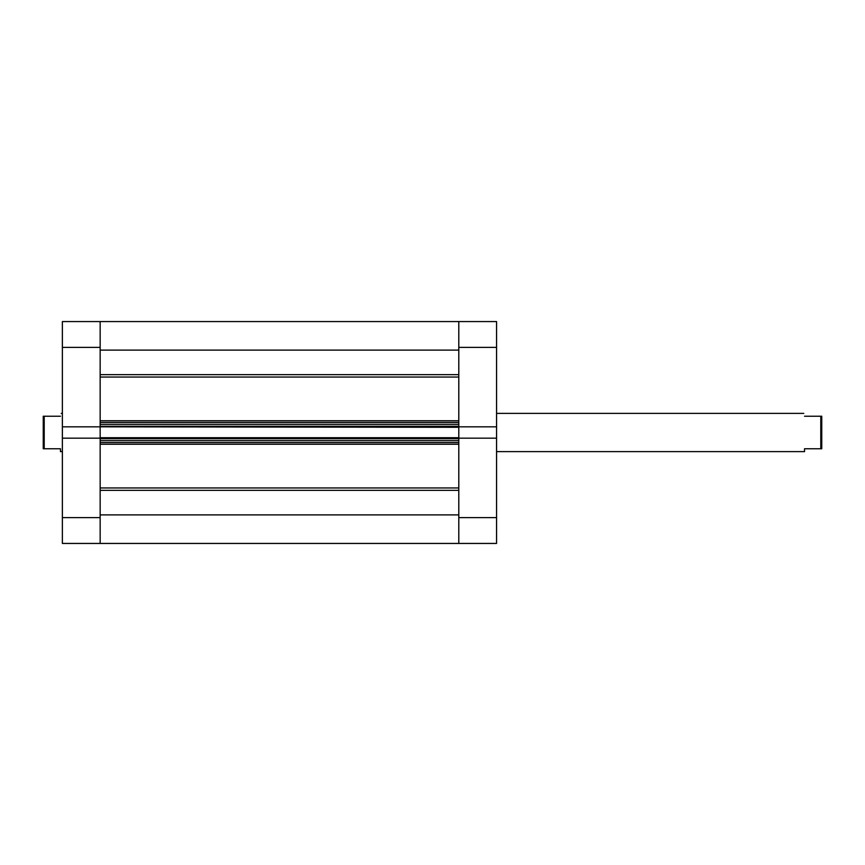 <?xml version="1.0" encoding="UTF-8"?>
<svg xmlns="http://www.w3.org/2000/svg" width="865" height="865" viewBox="0 0 865 865"><rect width="100%" height="100%" fill="white"/><g stroke="black" fill="none" stroke-linecap="round" stroke-linejoin="round"><path stroke-width="1.3" d="M62.377 347.384L62.377 426.823L100.156 426.823L100.156 347.384L62.377 347.384L62.377 321.564L100.156 321.564L100.156 347.384M100.156 517.616L100.156 543.436L62.377 543.436L62.377 517.616L100.156 517.616L100.156 438.177L62.377 438.177L62.377 517.616M62.377 426.823L62.377 438.177M458.796 438.177L496.575 438.177L496.575 543.436L458.796 543.436L458.796 427.288L100.156 426.823M496.575 321.564L496.575 426.823L458.796 426.823L458.796 321.564L496.575 321.564M496.575 438.177L496.575 426.823M496.575 451.627L804.537 451.627L804.537 448.762L821.75 448.762L821.75 416.238L820.798 416.238L820.798 448.762M60.464 416.238C61.469 412.454 61.469 412.454 60.464 416.238L44.202 416.238L44.202 448.762L43.25 448.762L43.25 416.238L44.202 416.238M62.377 451.627L60.464 451.627L60.464 448.762L44.202 448.762M804.537 416.238C803.531 412.454 803.531 412.454 804.537 416.238L820.798 416.238M100.156 543.436L100.156 514.891L458.796 514.891L458.796 543.436L100.156 543.436M100.156 438.674L100.156 440.631L458.796 440.631L458.796 438.674L100.156 438.674M100.156 438.177L100.156 427.288M100.156 426.326L100.156 424.369L458.796 424.369L458.796 426.326L100.156 426.326M100.156 350.109L100.156 321.564L458.796 321.564L458.796 350.109L100.156 350.109M458.796 442.545L100.156 442.545M100.156 437.712L458.796 437.712M100.156 422.455L458.796 422.455M458.796 517.616L496.575 517.616M496.575 347.384L458.796 347.384M100.156 374.653L458.796 374.653M100.156 487.957L458.796 487.957M100.156 420.768L458.796 420.768M458.796 377.043L100.156 377.043M458.796 444.232L100.156 444.232M458.796 490.347L100.156 490.347M62.377 413.373L61.231 413.373M496.575 413.373L803.769 413.373"/></g></svg>
